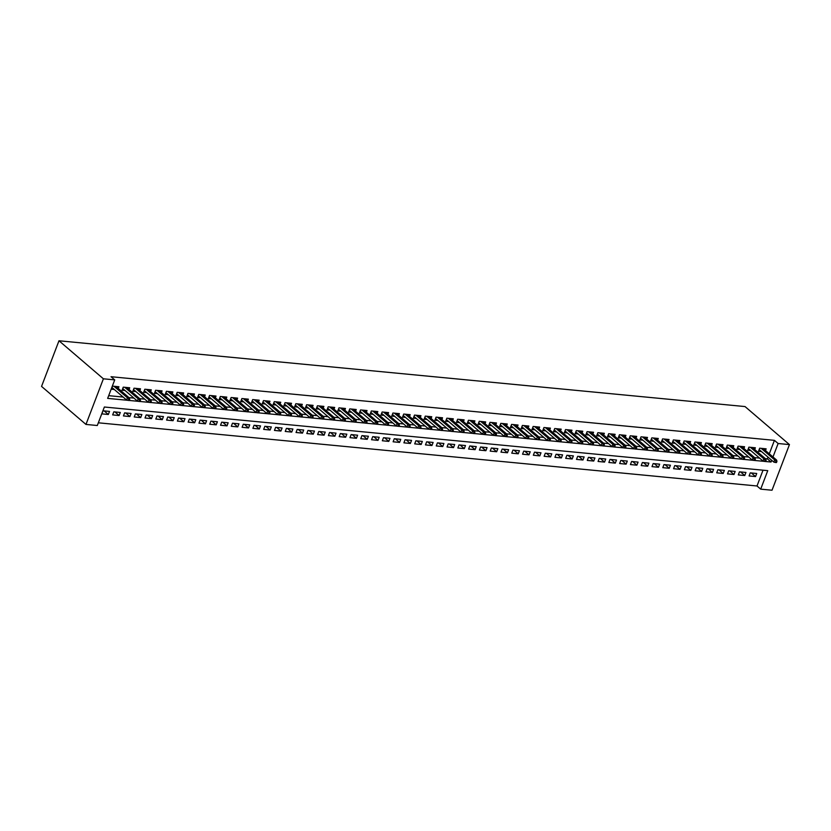 <?xml version="1.0" encoding="UTF-8"?>
<svg xmlns="http://www.w3.org/2000/svg" width="831" height="831" viewBox="0 0 831 831"><rect width="100%" height="100%" fill="white"/><g stroke="black" fill="none" stroke-linecap="round" stroke-linejoin="round"><path stroke-width="1.25" d="M789.45 444.595L772.02 490.228L760.697 489.147L767.761 470.647L104.363 407.013L97.3 425.514L85.967 424.433L41.55 386.405L58.98 340.772L745.033 406.567L789.45 444.595L778.128 443.515L774.419 440.347L111.022 376.713L114.72 379.881L107.656 398.381L127.891 400.324M98.338 422.802L756.999 485.979L760.697 489.147M118.272 388.472L118.937 386.747L112.455 386.124L111.281 389.209L114.304 389.5M129.054 389.51L129.719 387.776L123.248 387.153L122.074 390.238L125.086 390.528M139.847 390.539L140.501 388.815L134.03 388.191L132.856 391.276L135.879 391.567M150.629 391.578L151.294 389.843L144.823 389.23L143.649 392.305L146.661 392.596M161.422 392.606L162.076 390.882L155.605 390.258L154.431 393.343L157.454 393.634M172.204 393.645L172.869 391.92L166.397 391.297L165.213 394.382L168.236 394.673M182.997 394.683L183.651 392.949L177.18 392.325L176.006 395.411L179.029 395.701M193.779 395.712L194.444 393.987L187.972 393.364L186.788 396.449L189.811 396.74M204.571 396.751L205.226 395.016L198.754 394.403L197.581 397.478L200.593 397.769M215.354 397.779L216.018 396.055L209.547 395.431L208.363 398.516L211.386 398.807M226.146 398.818L226.801 397.093L220.329 396.47L219.155 399.555L222.168 399.846M236.928 399.856L237.593 398.122L231.122 397.498L229.938 400.584L232.96 400.874M247.721 400.885L248.376 399.16L241.904 398.537L240.73 401.622L243.743 401.913M258.503 401.924L259.168 400.189L252.686 399.576L251.513 402.651L254.535 402.942M269.286 402.952L269.95 401.228L263.479 400.604L262.305 403.689L265.318 403.98M280.078 403.991L280.733 402.266L274.261 401.643L273.087 404.728L276.11 405.019M290.86 405.029L291.525 403.295L285.054 402.671L283.88 405.757L286.892 406.047M301.653 406.058L302.307 404.333L295.836 403.71L294.662 406.795L297.685 407.086M312.435 407.097L313.1 405.362L306.629 404.749L305.444 407.824L308.467 408.114M323.228 408.125L323.882 406.401L317.411 405.777L316.237 408.862L319.26 409.153M334.01 409.164L334.675 407.439L328.203 406.816L327.019 409.901L330.042 410.192M344.803 410.202L345.457 408.468L338.986 407.844L337.812 410.93L340.824 411.22M355.585 411.231L356.25 409.506L349.778 408.883L348.594 411.968L351.617 412.259M366.378 412.269L367.032 410.535L360.561 409.922L359.387 412.997L362.399 413.287M377.16 413.298L377.825 411.574L371.353 410.95L370.169 414.035L373.192 414.326M387.952 414.337L388.607 412.612L382.135 411.989L380.962 415.074L383.974 415.365M398.735 415.375L399.399 413.641L392.918 413.017L391.744 416.102L394.767 416.393M409.517 416.404L410.182 414.679L403.71 414.056L402.536 417.141L405.549 417.432M420.309 417.442L420.964 415.708L414.492 415.095L413.319 418.17L416.341 418.46M431.092 418.471L431.756 416.747L425.285 416.123L424.111 419.208L427.124 419.499M441.884 419.51L442.539 417.785L436.067 417.162L434.893 420.247L437.916 420.538M452.666 420.548L453.331 418.814L446.86 418.19L445.676 421.275L448.698 421.566M463.459 421.577L464.114 419.852L457.642 419.229L456.468 422.314L459.491 422.605M474.241 422.615L474.906 420.881L468.435 420.268L467.251 423.343L470.273 423.633M485.034 423.644L485.688 421.919L479.217 421.296L478.043 424.381L481.056 424.672M495.816 424.683L496.481 422.958L490.01 422.335L488.825 425.42L491.848 425.711M506.609 425.721L507.263 423.987L500.792 423.363L499.618 426.448L502.63 426.739M517.391 426.75L518.056 425.025L511.584 424.402L510.4 427.487L513.423 427.778M528.184 427.788L528.838 426.054L522.367 425.441L521.193 428.516L524.205 428.806M538.966 428.817L539.631 427.092L533.149 426.469L531.975 429.554L534.998 429.845M549.748 429.856L550.413 428.131L543.941 427.508L542.768 430.593L545.78 430.884M560.541 430.894L561.195 429.16L554.724 428.536L553.55 431.621L556.573 431.912M571.323 431.923L571.988 430.198L565.516 429.575L564.342 432.66L567.355 432.951M582.115 432.961L582.77 431.227L576.298 430.614L575.125 433.689L578.147 433.979M592.898 433.99L593.563 432.265L587.091 431.642L585.907 434.727L588.93 435.018M603.69 435.029L604.345 433.304L597.873 432.681L596.7 435.766L599.722 436.057M614.473 436.067L615.137 434.333L608.666 433.709L607.482 436.794L610.505 437.085M625.265 437.096L625.92 435.371L619.448 434.748L618.274 437.833L621.287 438.124M636.047 438.134L636.712 436.4L630.241 435.787L629.057 438.861L632.079 439.152M646.84 439.163L647.494 437.438L641.023 436.815L639.849 439.9L642.862 440.191M657.622 440.201L658.287 438.477L651.816 437.854L650.631 440.939L653.654 441.23M668.415 441.24L669.069 439.506L662.598 438.882L661.424 441.967L664.436 442.258M679.197 442.269L679.862 440.544L673.38 439.921L672.206 443.006L675.229 443.297M689.979 443.307L690.644 441.573L684.173 440.96L682.999 444.034L686.011 444.325M700.772 444.336L701.426 442.611L694.955 441.988L693.781 445.073L696.804 445.364M711.554 445.374L712.219 443.65L705.748 443.027L704.574 446.112L707.586 446.403M722.347 446.413L723.001 444.678L716.53 444.055L715.356 447.14L718.379 447.431M733.129 447.442L733.794 445.717L727.322 445.094L726.138 448.179L729.161 448.47M743.922 448.48L744.576 446.746L738.105 446.133L736.931 449.207L739.954 449.498M754.704 449.509L755.369 447.784L748.897 447.161L747.713 450.246L750.736 450.537M751.349 472.974L755.556 476.568L749.084 475.945L750.258 472.86L756.729 473.483L755.556 476.568M740.566 471.935L744.773 475.529L738.302 474.917L739.476 471.831L745.947 472.455L744.773 475.529M729.774 470.897L733.981 474.501L727.509 473.878L728.683 470.793L735.165 471.416L733.981 474.501M718.992 469.868L723.199 473.462L716.727 472.839L717.901 469.764L724.372 470.377L723.199 473.462M708.209 468.829L712.406 472.434L705.935 471.811L707.119 468.726L713.59 469.349L712.406 472.434M697.417 467.801L701.624 471.395L695.152 470.772L696.326 467.687L702.797 468.31L701.624 471.395M686.635 466.762L690.831 470.356L684.36 469.744L685.544 466.658L692.015 467.282L690.831 470.356M675.842 465.724L680.049 469.328L673.577 468.705L674.751 465.62L681.223 466.243L680.049 469.328M665.06 464.695L669.256 468.289L662.785 467.666L663.969 464.591L670.44 465.204L669.256 468.289M654.267 463.656L658.474 467.261L652.003 466.638L653.176 463.553L659.648 464.176L658.474 467.261M643.485 462.628L647.692 466.222L641.21 465.599L642.394 462.514L648.866 463.137L647.692 466.222M632.692 461.589L636.899 465.183L630.428 464.571L631.602 461.485L638.073 462.109L636.899 465.183M621.91 460.551L626.117 464.155L619.646 463.532L620.819 460.447L627.291 461.07L626.117 464.155M611.117 459.522L615.324 463.116L608.853 462.493L610.027 459.418L616.498 460.031L615.324 463.116M600.335 458.483L604.542 462.088L598.071 461.465L599.244 458.38L605.716 459.003L604.542 462.088M589.543 457.455L593.75 461.049L587.278 460.426L588.452 457.341L594.934 457.964L593.75 461.049M578.76 456.416L582.967 460.01L576.496 459.398L577.67 456.312L584.141 456.936L582.967 460.01M567.978 455.378L572.175 458.982L565.703 458.359L566.887 455.274L573.359 455.897L572.175 458.982M557.186 454.349L561.392 457.943L554.921 457.32L556.095 454.245L562.566 454.858L561.392 457.943M546.403 453.31L550.6 456.915L544.128 456.292L545.313 453.207L551.784 453.83L550.6 456.915M535.611 452.282L539.818 455.876L533.346 455.253L534.52 452.168L540.991 452.791L539.818 455.876M524.828 451.243L529.025 454.837L522.554 454.225L523.738 451.14L530.209 451.763L529.025 454.837M514.036 450.205L518.243 453.809L511.771 453.186L512.945 450.101L519.417 450.724L518.243 453.809M503.254 449.176L507.461 452.77L500.979 452.147L502.163 449.072L508.634 449.685L507.461 452.77M492.461 448.138L496.668 451.742L490.197 451.119L491.37 448.034L497.842 448.657L496.668 451.742M481.679 447.109L485.886 450.703L479.414 450.08L480.588 446.995L487.059 447.618L485.886 450.703M470.886 446.07L475.093 449.664L468.622 449.052L469.795 445.967L476.267 446.59L475.093 449.664M460.104 445.032L464.311 448.636L457.839 448.013L459.013 444.928L465.485 445.551L464.311 448.636M449.311 444.003L453.518 447.597L447.047 446.974L448.221 443.899L454.702 444.512L453.518 447.597M438.529 442.965L442.736 446.569L436.265 445.946L437.438 442.861L443.91 443.484L442.736 446.569M427.747 441.936L431.943 445.53L425.472 444.907L426.656 441.822L433.128 442.445L431.943 445.53M416.954 440.897L421.161 444.492L414.69 443.879L415.864 440.794L422.335 441.417L421.161 444.492M406.172 439.859L410.369 443.463L403.897 442.84L405.081 439.755L411.553 440.378L410.369 443.463M395.379 438.83L399.586 442.424L393.115 441.801L394.289 438.726L400.76 439.339L399.586 442.424M384.597 437.792L388.794 441.396L382.322 440.773L383.507 437.688L389.978 438.311L388.794 441.396M373.805 436.763L378.012 440.357L371.54 439.734L372.714 436.649L379.185 437.272L378.012 440.357M363.022 435.724L367.229 439.319L360.747 438.706L361.932 435.621L368.403 436.244L367.229 439.319M352.23 434.686L356.437 438.29L349.965 437.667L351.139 434.582L357.61 435.205L356.437 438.29M341.448 433.657L345.654 437.251L339.183 436.628L340.357 433.553L346.828 434.166L345.654 437.251M330.655 432.619L334.862 436.223L328.39 435.6L329.564 432.515L336.036 433.138L334.862 436.223M319.873 431.59L324.08 435.184L317.608 434.561L318.782 431.476L325.253 432.099L324.08 435.184M309.08 430.551L313.287 434.146L306.816 433.533L307.989 430.448L314.471 431.071L313.287 434.146M298.298 429.513L302.505 433.117L296.033 432.494L297.207 429.409L303.679 430.032L302.505 433.117M287.516 428.484L291.712 432.078L285.241 431.455L286.425 428.38L292.896 428.993L291.712 432.078M276.723 427.446L280.93 431.05L274.459 430.427L275.632 427.342L282.104 427.965L280.93 431.05M265.941 426.417L270.137 430.011L263.666 429.388L264.85 426.303L271.322 426.926L270.137 430.011M255.148 425.379L259.355 428.973L252.884 428.36L254.057 425.275L260.529 425.898L259.355 428.973M244.366 424.34L248.562 427.944L242.091 427.321L243.275 424.236L249.747 424.859L248.562 427.944M233.573 423.311L237.78 426.905L231.309 426.282L232.483 423.208L238.954 423.82L237.78 426.905M222.791 422.273L226.998 425.877L220.516 425.254L221.7 422.169L228.172 422.792L226.998 425.877M211.998 421.244L216.205 424.838L209.734 424.215L210.908 421.13L217.379 421.753L216.205 424.838M201.216 420.206L205.423 423.8L198.952 423.187L200.126 420.102L206.597 420.725L205.423 423.8M190.424 419.167L194.631 422.771L188.159 422.148L189.333 419.063L195.804 419.686L194.631 422.771M179.641 418.138L183.848 421.733L177.377 421.109L178.551 418.035L185.022 418.647L183.848 421.733M168.849 417.1L173.056 420.704L166.584 420.081L167.758 416.996L174.24 417.619L173.056 420.704M158.067 416.071L162.274 419.665L155.802 419.042L156.976 415.957L163.447 416.58L162.274 419.665M147.284 415.033L151.481 418.627L145.01 418.014L146.194 414.929L152.665 415.552L151.481 418.627M136.492 413.994L140.699 417.598L134.227 416.975L135.401 413.89L141.872 414.513L140.699 417.598M125.71 412.965L129.906 416.56L123.435 415.936L124.619 412.862L131.09 413.474L129.906 416.56M114.917 411.927L119.124 415.531L112.652 414.908L113.826 411.823L120.298 412.446L119.124 415.531M756.999 485.979L763.024 470.19M109.515 411.407L103.044 410.784L101.86 413.869L108.331 414.492L109.515 411.407M108.695 395.67L123.133 397.052M128.95 397.613L133.916 398.091M139.733 398.651L144.708 399.119M150.525 399.68L155.49 400.158M161.307 400.719L166.283 401.196M172.1 401.747L177.065 402.225M182.882 402.786L187.858 403.264M193.665 403.824L198.64 404.292M204.457 404.853L209.422 405.331M215.239 405.892L220.215 406.369M226.032 406.92L230.997 407.398M236.814 407.959L241.79 408.437M247.607 408.997L252.572 409.465M258.389 410.026L263.365 410.504M269.182 411.065L274.147 411.542M279.964 412.093L284.94 412.571M290.757 413.132L295.722 413.609M301.539 414.17L306.514 414.638M312.331 415.199L317.297 415.677M323.114 416.238L328.089 416.715M333.896 417.266L338.871 417.744M344.688 418.305L349.654 418.782M355.471 419.343L360.446 419.811M366.263 420.372L371.228 420.85M377.045 421.41L382.021 421.888M387.838 422.439L392.803 422.917M398.62 423.478L403.596 423.955M409.413 424.516L414.378 424.984M420.195 425.545L425.171 426.023M430.988 426.583L435.953 427.061M441.77 427.612L446.746 428.09M452.563 428.651L457.528 429.128M463.345 429.689L468.32 430.157M474.127 430.718L479.103 431.196M484.92 431.756L489.885 432.234M495.702 432.785L500.678 433.263M506.495 433.824L511.46 434.301M517.277 434.862L522.252 435.33M528.069 435.891L533.035 436.368M538.852 436.929L543.827 437.407M549.644 437.958L554.609 438.436M560.426 438.997L565.402 439.474M571.219 440.035L576.184 440.503M582.001 441.064L586.977 441.541M592.794 442.102L597.759 442.58M603.576 443.131L608.541 443.609M614.358 444.17L619.334 444.647M625.151 445.208L630.116 445.676M635.933 446.237L640.909 446.714M646.726 447.275L651.691 447.753M657.508 448.304L662.484 448.782M668.301 449.342L673.266 449.82M679.083 450.381L684.058 450.849M689.875 451.41L694.841 451.887M700.658 452.448L705.633 452.926M711.45 453.477L716.415 453.955M722.232 454.515L727.208 454.993M733.025 455.554L737.99 456.022M743.807 456.583L748.773 457.06M754.59 457.621L759.565 458.099M765.382 458.65L767.356 458.847L768.01 457.123M769.288 453.799L774.419 440.347M765.496 450.547L766.151 448.823L759.679 448.2L758.506 451.285L761.518 451.576M114.72 379.881L103.397 378.801L58.98 340.772M103.397 378.801L85.967 424.433M765.694 461.537L766.161 460.301L765.081 460.197L764.613 461.434L771.064 462.015L771.719 460.301M772.986 456.967L778.128 443.515M129.272 400.459L138.684 401.363M140.055 401.487L149.466 402.391M150.847 402.526L160.258 403.43M161.63 403.565L171.041 404.468M172.422 404.593L181.823 405.497M183.204 405.632L192.615 406.536M193.997 406.66L203.398 407.564M204.779 407.699L214.19 408.603M215.551 408.769L216.018 407.543L214.949 407.439L214.471 408.665L224.972 409.641M226.344 409.808L226.811 408.572L225.731 408.468L225.263 409.704L235.765 410.67M237.126 410.836L237.593 409.61L236.523 409.506L236.046 410.743L246.547 411.709M247.929 411.833L257.34 412.737M258.711 412.872L268.122 413.776M269.504 413.911L278.915 414.814M280.286 414.939L289.697 415.843M291.079 415.978L300.49 416.882M301.861 417.006L311.272 417.91M312.653 418.045L322.054 418.949M323.436 419.084L332.847 419.977M334.228 420.112L343.629 421.016M345 421.182L345.467 419.956L344.387 419.852L343.92 421.088L354.422 422.055M355.782 422.221L356.25 420.985L355.18 420.881L354.702 422.117L365.204 423.083M366.575 423.259L367.042 422.023L365.962 421.919L365.495 423.156L375.996 424.122M377.357 424.288L377.825 423.062L376.744 422.958L376.277 424.184L386.779 425.15M388.16 425.285L397.571 426.189M398.942 426.324L408.353 427.227M409.735 427.352L419.146 428.256M420.517 428.391L429.928 429.295M431.31 429.43L440.721 430.323M442.092 430.458L451.503 431.362M452.885 431.497L462.285 432.4M463.667 432.525L473.078 433.429M474.459 433.564L483.86 434.468M485.231 434.634L485.699 433.408L484.618 433.304L484.151 434.53L494.653 435.496M496.014 435.673L496.481 434.436L495.411 434.333L494.933 435.569L505.435 436.535M506.806 436.701L507.274 435.475L506.193 435.371L505.726 436.607L516.228 437.573M517.599 437.698L527.01 438.602M528.391 438.737L537.802 439.641M539.174 439.776L548.585 440.669M549.966 440.804L559.377 441.708M560.748 441.843L570.159 442.746M571.541 442.871L580.952 443.775M582.323 443.91L591.734 444.814M593.116 444.949L602.517 445.842M603.898 445.977L613.309 446.881M614.67 447.047L615.137 445.821L614.067 445.717L613.59 446.953L624.091 447.919M625.463 448.086L625.93 446.849L624.85 446.746L624.382 447.982L634.884 448.948M636.245 449.124L636.712 447.888L635.642 447.784L635.164 449.02L645.666 449.987M647.037 450.153L647.505 448.927L646.425 448.823L645.957 450.049L656.459 451.015M657.83 451.15L667.241 452.054M668.623 452.189L678.034 453.092M679.405 453.217L688.816 454.121M690.197 454.256L699.609 455.159M700.98 455.295L710.391 456.188M711.772 456.323L721.183 457.227M722.555 457.362L731.966 458.265M733.347 458.39L742.748 459.294M744.129 459.429L753.54 460.332M754.901 460.499L755.369 459.273L754.299 459.169L753.821 460.395L764.323 461.361M767.356 458.847L771.064 462.015M104.135 410.898L108.331 414.492M759.16 449.55L773.817 462.098L774.669 459.875L761.196 448.345M775.874 461.236L775.396 462.472L776.476 462.566L776.943 461.34L774.669 459.875L776.601 460.062L763.138 448.532M773.817 462.098L775.396 462.472M776.943 461.34L776.601 460.062M748.378 448.522L763.024 461.06L763.876 458.837L750.403 447.307M765.081 460.197L763.876 458.837L765.818 459.024L752.346 447.494M763.024 461.06L764.613 461.434M766.161 460.301L765.818 459.024M737.585 447.483L752.242 460.031L753.094 457.808L739.621 446.278M754.299 459.169L753.094 457.808L755.036 457.995L741.564 446.465M752.242 460.031L753.821 460.395M755.369 459.273L755.036 457.995M726.803 446.444L741.46 458.992L742.301 456.77L728.829 445.239M743.506 458.13L743.039 459.366L744.119 459.47L744.586 458.234L742.301 456.77L744.244 456.957L730.771 445.426M741.46 458.992L743.039 459.366M744.586 458.234L744.244 456.957M716.021 445.416L730.667 457.954L731.519 455.741L718.046 444.201M732.724 457.092L732.246 458.328L733.326 458.432L733.804 457.195L731.519 455.741L733.461 455.928L719.989 444.388M730.667 457.954L732.246 458.328M733.804 457.195L733.461 455.928M705.228 444.377L719.885 456.925L720.726 454.702L707.254 443.172M721.931 456.063L721.464 457.299L722.544 457.393L723.012 456.167L720.726 454.702L722.669 454.889L709.196 443.359M719.885 456.925L721.464 457.299M723.012 456.167L722.669 454.889M694.446 443.349L709.092 455.887L709.944 453.664L696.471 442.134M711.149 455.024L710.671 456.261L711.752 456.364L712.229 455.128L709.944 453.664L711.887 453.851L698.414 442.321M709.092 455.887L710.671 456.261M712.229 455.128L711.887 453.851M683.653 442.31L698.31 454.858L699.151 452.635L685.679 441.105M700.356 453.996L699.889 455.222L700.969 455.326L701.437 454.1L699.151 452.635L701.094 452.822L687.621 441.292M698.31 454.858L699.889 455.222M701.437 454.1L701.094 452.822M672.871 441.271L687.517 453.819L688.369 451.597L674.897 440.066M689.574 452.957L689.107 454.193L690.177 454.297L690.654 453.061L688.369 451.597L690.312 451.784L676.839 440.253M687.517 453.819L689.107 454.193M690.654 453.061L690.312 451.784M662.078 440.243L676.735 452.781L677.577 450.568L664.114 439.028M678.782 451.919L678.314 453.155L679.394 453.259L679.862 452.022L677.577 450.568L679.519 450.755L666.047 439.215M676.735 452.781L678.314 453.155M679.862 452.022L679.519 450.755M651.296 439.204L665.943 451.752L666.794 449.529L653.322 437.999M667.999 450.89L667.532 452.126L668.602 452.22L669.08 450.994L666.794 449.529L668.737 449.716L655.264 438.186M665.943 451.752L667.532 452.126M669.08 450.994L668.737 449.716M640.504 438.176L655.16 450.714L656.002 448.491L642.54 436.961M657.207 449.851L656.739 451.088L657.82 451.191L658.287 449.955L656.002 448.491L657.944 448.678L644.482 437.148M655.16 450.714L656.739 451.088M658.287 449.955L657.944 448.678M629.721 437.137L644.368 449.685L645.22 447.462L631.747 435.932M646.425 448.823L645.22 447.462L647.162 447.649L633.689 436.119M644.368 449.685L645.957 450.049M647.505 448.927L647.162 447.649M618.929 436.098L633.586 448.647L634.437 446.424L620.965 434.893M635.642 447.784L634.437 446.424L636.369 446.611L622.907 435.08M633.586 448.647L635.164 449.02M636.712 447.888L636.369 446.611M608.147 435.07L622.793 447.608L623.645 445.395L610.172 433.855M624.85 446.746L623.645 445.395L625.587 445.582L612.115 434.042M622.793 447.608L624.382 447.982M625.93 446.849L625.587 445.582M597.354 434.031L612.011 446.579L612.863 444.356L599.39 432.826M614.067 445.717L612.863 444.356L614.805 444.543L601.332 433.013M612.011 446.579L613.59 446.953M615.137 445.821L614.805 444.543M586.572 433.003L601.228 445.541L602.07 443.318L588.597 431.788M603.275 444.678L602.807 445.915L603.888 446.018L604.355 444.782L602.07 443.318L604.012 443.505L590.54 431.975M601.228 445.541L602.807 445.915M604.355 444.782L604.012 443.505M575.79 431.964L590.436 444.512L591.288 442.289L577.815 430.759M592.493 443.65L592.015 444.876L593.095 444.98L593.573 443.754L591.288 442.289L593.23 442.476L579.758 430.946M590.436 444.512L592.015 444.876M593.573 443.754L593.23 442.476M564.997 430.925L579.654 443.474L580.495 441.251L567.022 429.72M581.7 442.611L581.233 443.847L582.313 443.951L582.78 442.715L580.495 441.251L582.438 441.438L568.965 429.907M579.654 443.474L581.233 443.847M582.78 442.715L582.438 441.438M554.215 429.897L568.861 442.435L569.713 440.222L556.24 428.682M570.918 441.573L570.44 442.809L571.52 442.913L571.998 441.677L569.713 440.222L571.655 440.409L558.183 428.869M568.861 442.435L570.44 442.809M571.998 441.677L571.655 440.409M543.422 428.858L558.079 441.406L558.92 439.184L545.448 427.653M560.125 440.544L559.658 441.78L560.738 441.874L561.205 440.648L558.92 439.184L560.863 439.37L547.39 427.84M558.079 441.406L559.658 441.78M561.205 440.648L560.863 439.37M532.64 427.83L547.286 440.368L548.138 438.145L534.665 426.615M549.343 439.506L548.875 440.742L549.945 440.846L550.423 439.609L548.138 438.145L550.08 438.332L536.608 426.802M547.286 440.368L548.875 440.742M550.423 439.609L550.08 438.332M521.847 426.791L536.504 439.339L537.345 437.116L523.883 425.586M538.55 438.477L538.083 439.703L539.163 439.807L539.631 438.581L537.345 437.116L539.288 437.303L525.815 425.773M536.504 439.339L538.083 439.703M539.631 438.581L539.288 437.303M511.065 425.752L525.711 438.301L526.563 436.078L513.091 424.548M527.768 437.438L527.301 438.675L528.371 438.778L528.848 437.542L526.563 436.078L528.506 436.265L515.033 424.734M525.711 438.301L527.301 438.675M528.848 437.542L528.506 436.265M500.272 424.724L514.929 437.262L515.771 435.049L502.308 423.509M516.975 436.4L516.508 437.636L517.588 437.74L518.056 436.504L515.771 435.049L517.713 435.236L504.251 423.696M514.929 437.262L516.508 437.636M518.056 436.504L517.713 435.236M489.49 423.685L504.137 436.233L504.988 434.011L491.516 422.48M506.193 435.371L504.988 434.011L506.931 434.198L493.458 422.667M504.137 436.233L505.726 436.607M507.274 435.475L506.931 434.198M478.698 422.657L493.354 435.195L494.206 432.972L480.734 421.442M495.411 434.333L494.206 432.972L496.138 433.159L482.676 421.629M493.354 435.195L494.933 435.569M496.481 434.436L496.138 433.159M467.915 421.618L482.562 434.166L483.413 431.943L469.941 420.413M484.618 433.304L483.413 431.943L485.356 432.13L471.883 420.6M482.562 434.166L484.151 434.53M485.699 433.408L485.356 432.13M457.123 420.579L471.779 433.128L472.631 430.905L459.159 419.375M473.836 432.265L473.358 433.502L474.439 433.605L474.906 432.369L472.631 430.905L474.574 431.092L461.101 419.562M471.779 433.128L473.358 433.502M474.906 432.369L474.574 431.092M446.34 419.551L460.997 432.089L461.839 429.876L448.366 418.336M463.044 431.227L462.576 432.463L463.656 432.567L464.124 431.331L461.839 429.876L463.781 430.063L450.309 418.523M460.997 432.089L462.576 432.463M464.124 431.331L463.781 430.063M435.558 418.512L450.205 431.06L451.056 428.838L437.584 417.307M452.261 430.198L451.784 431.434L452.864 431.528L453.342 430.302L451.056 428.838L452.999 429.025L439.526 417.494M450.205 431.06L451.784 431.434M453.342 430.302L452.999 429.025M424.766 417.484L439.422 430.022L440.264 427.799L426.791 416.269M441.469 429.16L441.001 430.396L442.082 430.5L442.549 429.263L440.264 427.799L442.206 427.986L428.734 416.456M439.422 430.022L441.001 430.396M442.549 429.263L442.206 427.986M413.983 416.445L428.63 428.993L429.482 426.77L416.009 415.24M430.687 428.131L430.209 429.357L431.289 429.461L431.767 428.235L429.482 426.77L431.424 426.957L417.951 415.427M428.63 428.993L430.209 429.357M431.767 428.235L431.424 426.957M403.191 415.407L417.848 427.955L418.689 425.732L405.216 414.202M419.894 427.092L419.426 428.329L420.507 428.432L420.974 427.196L418.689 425.732L420.631 425.919L407.159 414.389M417.848 427.955L419.426 428.329M420.974 427.196L420.631 425.919M392.409 414.378L407.055 426.916L407.907 424.703L394.434 413.163M409.112 426.054L408.644 427.29L409.714 427.394L410.192 426.158L407.907 424.703L409.849 424.89L396.377 413.35M407.055 426.916L408.644 427.29M410.192 426.158L409.849 424.89M381.616 413.339L396.273 425.888L397.114 423.665L383.652 412.134M398.319 425.025L397.852 426.261L398.932 426.355L399.399 425.129L397.114 423.665L399.057 423.852L385.584 412.321M396.273 425.888L397.852 426.261M399.399 425.129L399.057 423.852M370.834 412.311L385.48 424.849L386.332 422.626L372.859 411.096M387.537 423.987L387.069 425.223L388.139 425.327L388.617 424.09L386.332 422.626L388.274 422.813L374.802 411.283M385.48 424.849L387.069 425.223M388.617 424.09L388.274 422.813M360.041 411.272L374.698 423.82L375.539 421.597L362.077 410.067M376.744 422.958L375.539 421.597L377.482 421.784L364.02 410.254M374.698 423.82L376.277 424.184M377.825 423.062L377.482 421.784M349.259 410.234L363.905 422.782L364.757 420.559L351.284 409.029M365.962 421.919L364.757 420.559L366.7 420.746L353.227 409.216M363.905 422.782L365.495 423.156M367.042 422.023L366.7 420.746M338.466 409.205L353.123 421.743L353.975 419.53L340.502 407.99M355.18 420.881L353.975 419.53L355.907 419.717L342.445 408.177M353.123 421.743L354.702 422.117M356.25 420.985L355.907 419.717M327.684 408.166L342.33 420.715L343.182 418.492L329.71 406.961M344.387 419.852L343.182 418.492L345.125 418.679L331.652 407.148M342.33 420.715L343.92 421.088M345.467 419.956L345.125 418.679M316.891 407.138L331.548 419.676L332.4 417.453L318.927 405.923M333.605 418.814L333.127 420.05L334.207 420.154L334.685 418.917L332.4 417.453L334.342 417.64L320.87 406.11M331.548 419.676L333.127 420.05M334.685 418.917L334.342 417.64M306.109 406.099L320.766 418.647L321.607 416.424L308.135 404.894M322.812 417.785L322.345 419.011L323.425 419.115L323.893 417.889L321.607 416.424L323.55 416.611L310.077 405.081M320.766 418.647L322.345 419.011M323.893 417.889L323.55 416.611M295.327 405.061L309.973 417.609L310.825 415.386L297.353 403.856M312.03 416.747L311.552 417.983L312.633 418.086L313.11 416.85L310.825 415.386L312.768 415.573L299.295 404.043M309.973 417.609L311.552 417.983M313.11 416.85L312.768 415.573M284.534 404.032L299.191 416.57L300.033 414.357L286.56 402.817M301.238 415.708L300.77 416.944L301.85 417.048L302.318 415.812L300.033 414.357L301.975 414.544L288.502 403.004M299.191 416.57L300.77 416.944M302.318 415.812L301.975 414.544M273.752 402.993L288.399 415.542L289.25 413.319L275.778 401.789M290.455 414.679L289.977 415.916L291.058 416.009L291.536 414.783L289.25 413.319L291.193 413.506L277.72 401.975M288.399 415.542L289.977 415.916M291.536 414.783L291.193 413.506M262.96 401.965L277.616 414.503L278.458 412.28L264.985 400.75M279.663 413.641L279.195 414.877L280.276 414.981L280.743 413.745L278.458 412.28L280.4 412.467L266.928 400.937M277.616 414.503L279.195 414.877M280.743 413.745L280.4 412.467M252.177 400.926L266.824 413.474L267.675 411.252L254.203 399.721M268.88 412.612L268.413 413.838L269.483 413.942L269.961 412.716L267.675 411.252L269.618 411.438L256.145 399.908M266.824 413.474L268.413 413.838M269.961 412.716L269.618 411.438M241.385 399.888L256.041 412.436L256.883 410.213L243.421 398.683M258.088 411.574L257.62 412.81L258.701 412.914L259.168 411.677L256.883 410.213L258.825 410.4L245.353 398.87M256.041 412.436L257.62 412.81M259.168 411.677L258.825 410.4M230.603 398.859L245.249 411.397L246.101 409.184L232.628 397.644M247.306 410.535L246.838 411.771L247.908 411.875L248.386 410.639L246.101 409.184L248.043 409.371L234.571 397.831M245.249 411.397L246.838 411.771M248.386 410.639L248.043 409.371M219.81 397.82L234.467 410.369L235.308 408.146L221.846 396.616M236.523 409.506L235.308 408.146L237.251 408.333L223.788 396.803M234.467 410.369L236.046 410.743M237.593 409.61L237.251 408.333M209.028 396.792L223.674 409.33L224.526 407.107L211.053 395.577M225.731 408.468L224.526 407.107L226.468 407.294L212.996 395.764M223.674 409.33L225.263 409.704M226.811 408.572L226.468 407.294M198.235 395.753L212.892 408.301L213.744 406.079L200.271 394.548M214.949 407.439L213.744 406.079L215.676 406.266L202.213 394.735M212.892 408.301L214.471 408.665M216.018 407.543L215.676 406.266M187.453 394.715L202.099 407.263L202.951 405.04L189.478 393.51M204.156 406.401L203.688 407.637L204.769 407.741L205.236 406.504L202.951 405.04L204.893 405.227L191.421 393.697M202.099 407.263L203.688 407.637M205.236 406.504L204.893 405.227M176.66 393.686L191.317 406.224L192.169 404.011L178.696 392.471M193.374 405.362L192.896 406.598L193.976 406.702L194.454 405.466L192.169 404.011L194.111 404.198L180.639 392.658M191.317 406.224L192.896 406.598M194.454 405.466L194.111 404.198M165.878 392.648L180.535 405.196L181.376 402.973L167.904 391.443M182.581 404.333L182.114 405.57L183.194 405.663L183.661 404.437L181.376 402.973L183.319 403.16L169.846 391.63M180.535 405.196L182.114 405.57M183.661 404.437L183.319 403.16M155.096 391.619L169.742 404.157L170.594 401.934L157.121 390.404M171.799 403.295L171.321 404.531L172.401 404.635L172.879 403.399L170.594 401.934L172.536 402.121L159.064 390.591M169.742 404.157L171.321 404.531M172.879 403.399L172.536 402.121M144.303 390.58L158.96 403.128L159.801 400.906L146.329 389.375M161.006 402.266L160.539 403.492L161.619 403.596L162.087 402.37L159.801 400.906L161.744 401.093L148.271 389.562M158.96 403.128L160.539 403.492M162.087 402.37L161.744 401.093M133.521 389.542L148.167 402.09L149.019 399.867L135.546 388.337M150.224 401.228L149.746 402.464L150.827 402.568L151.304 401.331L149.019 399.867L150.962 400.054L137.489 388.524M148.167 402.09L149.746 402.464M151.304 401.331L150.962 400.054M122.728 388.513L137.385 401.051L138.226 398.838L124.754 387.298M139.431 400.189L138.964 401.425L140.044 401.529L140.512 400.293L138.226 398.838L140.169 399.025L126.696 387.485M137.385 401.051L138.964 401.425M140.512 400.293L140.169 399.025M111.946 387.475L126.592 400.023L127.444 397.8L113.972 386.27M128.649 399.16L128.182 400.397L129.252 400.5L129.729 399.264L127.444 397.8L129.387 397.987L115.914 386.457M126.592 400.023L128.182 400.397M129.729 399.264L129.387 397.987"/></g></svg>
